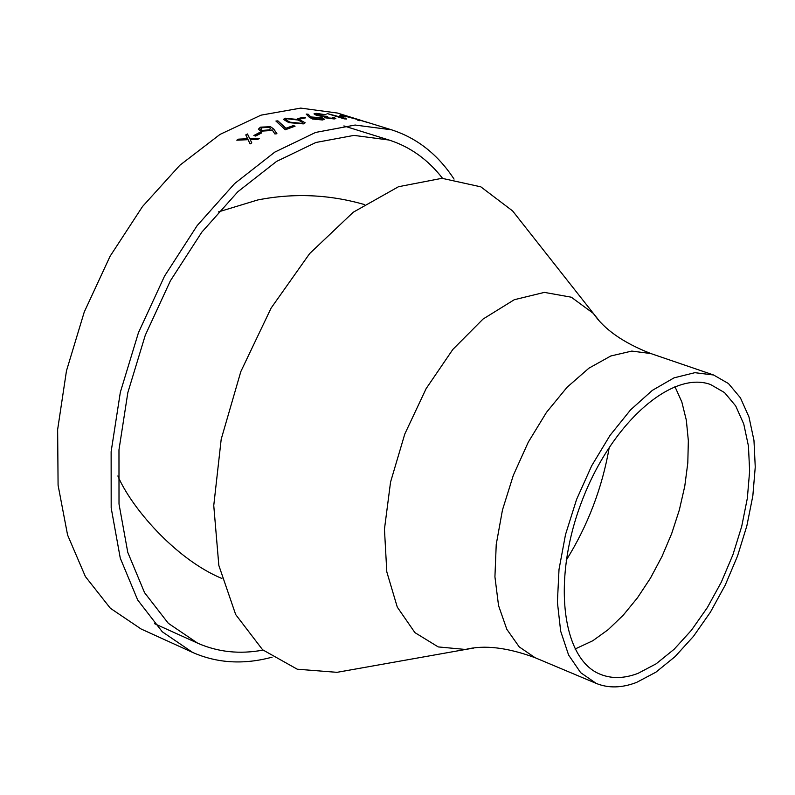 <?xml version="1.0" encoding="UTF-8"?>
<svg xmlns="http://www.w3.org/2000/svg" width="795" height="795" viewBox="0 0 795 795"><rect width="100%" height="100%" fill="white"/><g stroke="black" fill="none" stroke-linecap="round" stroke-linejoin="round"><path stroke-width="1.19" d="M272.109 657.167C243.707 664.839 217.224 663.259 192.638 652.437L141.083 628.984L110.366 608.264L85.393 576.574L67.575 534.985L58.085 485.218L57.638 429.578L66.472 370.828L84.25 312.018L110.068 256.278L142.534 206.511L179.859 165.251L220.036 134.395L260.989 115.166L300.719 108.1L337.438 113.039L356.299 118.892M192.638 652.437L162.269 631.777L137.674 599.977L120.264 558.12L111.181 507.916L111.131 451.689L120.343 392.233L138.459 332.648L164.545 276.103L197.19 225.561L234.605 183.595L274.772 152.133L315.605 132.437L355.127 125.044L391.547 129.814C417.097 138.062 437.936 154.498 454.044 179.104M260.015 132.278L253.853 135.488L255.632 136.054L261.784 132.845L260.015 132.278L261.625 132.934M276.938 133.739L274.891 133.958L272.109 129.784L270.618 130.579L260.75 131.175L258.415 129.158L260.462 127.15L270.558 126.723L273.788 129.078L276.938 133.739M293.295 125.6L285.932 128.253L277.892 120.86L275.925 121.039L285.296 129.774L295.074 126.166L293.295 125.6L294.856 126.236M299.536 119.697L305.161 122.798L303.402 123.901L288.843 122.639L283.408 119.399L285.236 118.187L299.536 119.697L305.171 122.768M303.869 117.292L297.877 118.515L299.645 119.071L305.638 117.849L303.869 117.292L305.34 117.898M306.194 114.092L308.142 114.232L310.875 116.954L322.144 117.769L324.499 119.24L322.581 119.975L312.495 119.021L309.205 117.153L306.194 114.092M332.866 117.501L335.848 118.584L334.178 118.962L325.284 117.819L323.505 116.597L316.43 115.364L314.005 113.864L316.122 113.327L326.169 114.808L316.172 114.261L317.642 115.215L327.689 116.656L325.652 117.094L326.656 117.73L332.389 118.415L333.622 118.147L332.866 117.501M346.024 118.535L327.043 113.516L344.245 118.862L346.6 119.002M345.169 116.587L339.664 115.841L345.954 116.974M349.681 116.954L356.697 119.2L340.28 114.947L357.134 119.379L357.989 120.363L359.787 120.691L359.042 119.926L366.813 122.261L349.661 117.014M391.547 129.814L364.05 121.307M363.047 120.979L355.107 118.515M249.779 138.678L247.483 133.967L245.774 134.911L247.633 138.757L238.53 139.145L236.821 140.198L248.07 139.681L250.077 143.915L251.786 142.871L250.216 139.592L257.799 139.334L259.508 138.38L249.779 138.678L259.25 138.519M350.287 669.966L336.981 672.332L297.25 669.201L262.589 649.754L235.678 614.555L218.834 565.424L213.756 505.541L221.199 439.228L240.815 371.603L271.125 308.053L309.653 253.575L353.268 212.215L398.504 186.716L442.01 178.309L480.826 186.835L512.596 210.914L520.387 220.801M636.606 682.408C621.879 688.043 608.413 688.371 596.21 683.402L580.658 672.659L568.594 655.01L560.664 631.17L557.394 602.173L559.014 569.429L565.513 534.568L576.594 499.399L591.699 465.751L610.023 435.392L630.584 409.852L652.307 390.385L674.081 377.834L694.83 372.686L713.582 374.992L728.458 383.548L740.393 397.778L748.979 416.997L753.968 440.4L755.25 467.033L752.835 495.871L746.853 525.883L737.541 555.983L725.239 585.1L710.372 612.22L693.459 636.358L675.084 656.61L655.905 672.182L636.606 682.408M637.978 673.385C624.244 678.592 611.693 678.89 600.305 674.279C561.807 659.313 551.849 579.366 581.811 501.387C611.275 423.208 671.864 370.112 710.581 384.532L724.533 392.591L735.713 405.967L743.762 424.033L748.443 446.035L749.635 471.077L747.35 498.207L741.705 526.429L732.92 554.741L721.333 582.119L707.331 607.609L691.412 630.266L674.13 649.267L656.104 663.845L637.978 673.385M262.986 650.101C239.683 654.424 217.9 652.109 197.627 643.155L168.302 623.3L144.561 592.682L127.776 552.366L119.012 504.01L118.972 449.861L127.836 392.611L145.276 335.242L170.388 280.804L201.831 232.14L237.864 191.724L276.551 161.425L315.903 142.474L353.994 135.389L389.103 140.049C410.2 146.846 428.008 159.596 442.537 178.319M250.216 139.592L251.747 142.891M237.069 140.188L238.55 139.284L247.633 138.757M245.824 135.031L247.493 134.107L249.799 138.817M365.074 121.625L369.834 123.086M359.042 119.926L359.608 120.651M357.203 119.439L359.022 120.005M340.399 116.07L345.139 116.726M327.6 113.685L345.994 118.684M334.198 117.491L335.838 118.604M314.005 113.864L316.092 113.466L325.602 114.808M316.152 114.41L317.622 115.355L327.272 116.676M325.652 117.203L326.626 117.869L333.602 118.286M333.125 117.64L334.178 117.63M308.142 114.232L310.855 117.094L322.124 117.908L324.499 119.23M306.353 114.242L308.132 114.381M312.455 117.938L313.965 118.972L320.862 119.548L322.273 118.892L320.872 117.928L313.866 117.282L312.475 117.799L313.985 118.833L322.253 119.031M298.135 118.594L303.849 117.431M283.388 119.578L285.236 118.326L299.526 119.836M285.683 119.757L290.264 122.341L301.563 123.503L302.825 122.529L298.145 120.035L286.955 118.753L285.693 119.608L286.528 120.651L290.274 122.201L301.573 123.354L302.825 122.529M276.064 121.168L277.892 120.999L285.932 128.392L293.295 125.749M258.415 129.376L260.472 127.289L270.558 126.862L273.798 129.217L276.859 133.749M260.7 129.346L262.102 130.599L269.147 130.022L270.568 128.591L269.058 127.309L262.151 127.747L260.69 129.168L262.092 130.459L269.147 129.883L270.568 128.75M254.022 135.538L260.025 132.417M473.711 648.064L465.512 649.465L438.234 646.921L414.911 632.621L397.291 607.132L386.807 571.893L384.452 529.202L390.554 482.078L404.794 434.01L426.12 388.646L452.882 349.383L483.032 319.063L514.285 299.715L544.396 292.391L571.327 297.211L593.388 313.449L598.585 319.948M349.383 670.135L465.512 649.465C484.294 644.735 507.478 647.488 535.085 657.704L519.224 646.892L506.812 629.282L498.545 605.581L494.927 576.842L496.229 544.446L502.46 510.012L513.322 475.321L528.278 442.179L546.513 412.317L567.083 387.254L588.886 368.194L610.818 355.981L631.796 351.082L650.837 353.546C623.429 342.834 604.28 329.468 593.388 313.449L512.596 210.914M674.915 386.559L681.842 402.012L686.343 420.247L688.341 440.728L687.804 462.909L684.773 486.182L679.347 509.943L671.686 533.584L661.977 556.5L650.479 578.094L637.461 597.82L623.27 615.151L608.255 629.6L592.792 640.75L575.014 649.048M609.318 447.029C602.322 487.583 587.952 525.326 566.219 560.276M364.229 204.494C329.031 194.417 293.544 192.907 257.779 199.952L218.357 211.927M117.879 475.957C130.917 506.972 175.198 559.064 221.894 578.482M713.582 374.992L650.837 353.546M596.21 683.402L535.085 657.704M389.103 140.049L343.887 125.918M197.627 643.155L154.469 623.658M368.741 122.738L365.124 121.625"/></g></svg>
